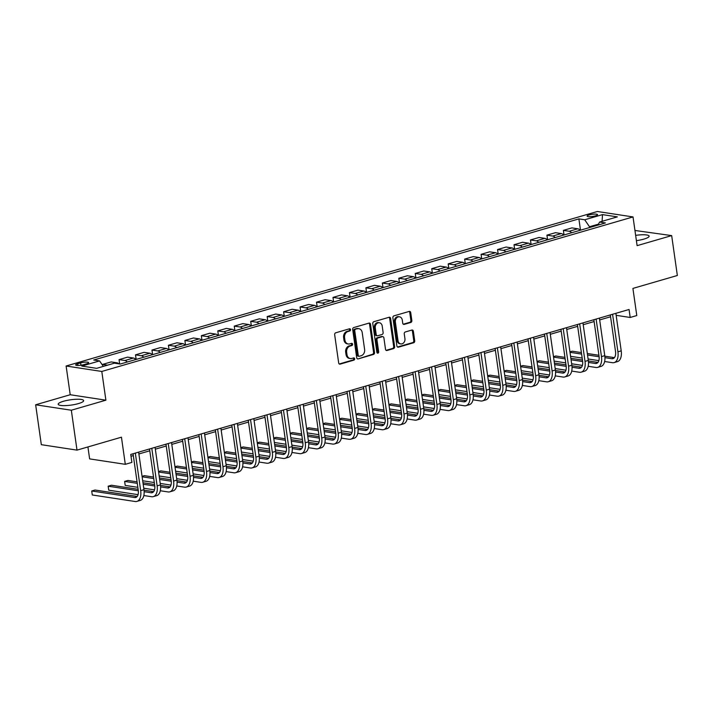 <?xml version="1.0" encoding="UTF-8"?>
<svg xmlns="http://www.w3.org/2000/svg" width="713" height="713" viewBox="0 0 713 713"><rect width="100%" height="100%" fill="white"/><g stroke="black" fill="none" stroke-linecap="round" stroke-linejoin="round"><path stroke-width="1.07" d="M350.52 329.638A1.132 0.909 98.7 0 0 349.459 328.8L335.734 332.793A1.613 1.301 98.7 0 0 334.664 334.736L338.675 362.935A1.613 1.301 98.7 0 0 340.19 364.12L353.915 360.127A1.132 0.909 98.7 0 0 353.603 357.935L351.83 358.452A5.178 4.171 98.7 0 1 350.333 358.559A5.178 4.171 98.7 0 1 346.981 354.646L346.643 352.293A5.178 4.171 98.7 0 1 350.065 346.081L351.848 345.564A1.132 0.909 98.7 0 0 351.536 343.372L349.753 343.889A5.178 4.171 98.7 0 1 348.265 343.987A5.178 4.171 98.7 0 1 344.905 340.074L344.575 337.73A5.178 4.171 98.7 0 1 347.997 331.509L349.771 330.992A1.132 0.909 98.7 0 0 350.52 329.638M348.265 343.987L347.302 343.844A5.178 4.171 98.7 0 1 343.942 339.932L343.613 337.579A5.178 4.171 98.7 0 1 347.035 331.367L348.809 330.85A1.132 0.909 98.7 0 0 349.263 328.862M339.254 363.969L352.953 359.985A1.132 0.909 98.7 0 0 353.407 357.997M350.333 358.559L349.37 358.407A5.178 4.171 98.7 0 1 346.019 354.495L345.68 352.151A5.178 4.171 98.7 0 1 349.103 345.93L350.885 345.413A1.132 0.909 98.7 0 0 351.331 343.425M636.397 240.646A12.852 2.665 -8.1 0 0 643.91 239.105A12.852 2.665 -8.1 0 0 649.115 236.146A12.852 2.665 -8.1 0 0 635.648 235.37M63.412 401.285A12.852 2.665 -8.1 0 0 58.208 404.244A12.852 2.665 -8.1 0 0 65.346 405.617A12.852 2.665 -8.1 0 0 78.457 403.585A12.852 2.665 -8.1 0 0 83.653 400.626A12.852 2.665 -8.1 0 0 76.523 399.253A12.852 2.665 -8.1 0 0 63.412 401.285M589.223 214.925A5.276 1.096 -8.1 0 0 587.093 216.137A5.276 1.096 -8.1 0 0 590.016 216.699A5.276 1.096 -8.1 0 0 595.4 215.861A5.276 1.096 -8.1 0 0 597.53 214.649A5.276 1.096 -8.1 0 0 594.606 214.087A5.276 1.096 -8.1 0 0 589.223 214.925M410.768 322.472A1.613 1.301 98.7 0 0 411.838 320.529L410.715 312.615A1.613 1.301 98.7 0 0 409.2 311.429L393.95 315.859A1.613 1.301 98.7 0 0 392.881 317.802L396.891 346.001A1.613 1.301 98.7 0 0 398.407 347.186L413.656 342.757A1.613 1.301 98.7 0 0 414.725 340.814L413.362 331.26A1.613 1.301 98.7 0 0 411.847 330.066L405.323 331.964A1.613 1.301 98.7 0 0 404.253 333.907L404.931 338.648A4.323 3.485 98.7 0 1 400.822 343.924A4.323 3.485 98.7 0 1 398.014 340.654L395.367 322.098A4.323 3.485 98.7 0 1 399.485 316.813A4.323 3.485 98.7 0 1 402.284 320.084L402.729 323.176A1.613 1.301 98.7 0 0 404.244 324.37L410.768 322.472L409.806 322.321A1.613 1.301 98.7 0 0 410.875 320.378L409.743 312.472A1.613 1.301 98.7 0 0 409.164 311.438M71.327 410.225L105.889 400.18L70.213 394.735L35.65 404.788L71.327 410.225L77.004 450.126L121.442 437.194L125.301 464.323L131.887 462.407L130.746 454.431L629.062 309.487L630.194 317.463L636.78 315.547L632.912 288.417L677.35 275.494L671.673 235.602L634.953 230.468M105.889 400.18L101.799 371.455L633.028 216.93L637.11 245.655L671.673 235.602M370.519 324.308A1.613 1.301 98.7 0 0 369.004 323.114L353.755 327.552A1.613 1.301 98.7 0 0 352.685 329.495L356.696 357.685A1.613 1.301 98.7 0 0 358.211 358.88L373.46 354.441A1.613 1.301 98.7 0 0 374.53 352.498L370.519 324.308L369.557 324.157A1.613 1.301 98.7 0 0 368.969 323.123M373.853 321.706L389.102 317.267A1.613 1.301 98.7 0 1 390.617 318.461L394.628 346.652A1.613 1.301 98.7 0 1 393.558 348.595L387.034 350.493A1.613 1.301 98.7 0 1 385.519 349.308L383.888 337.873A1.613 1.301 98.7 0 0 382.373 336.679L378.05 337.944A1.613 1.301 98.7 0 0 376.981 339.878L378.674 351.785A1.132 0.909 98.7 0 1 376.865 352.311L372.783 323.649A1.613 1.301 98.7 0 1 373.853 321.706M77.004 450.126L41.327 444.68L35.65 404.788M83.688 364.664L86.585 363.826A5.107 1.061 -8.1 0 0 88.653 362.65A5.107 1.061 -8.1 0 0 85.818 362.106A5.107 1.061 -8.1 0 0 80.605 362.908L77.717 363.755A5.107 1.061 -8.1 0 0 75.649 364.931A5.107 1.061 -8.1 0 0 78.483 365.475A5.107 1.061 -8.1 0 0 83.688 364.664M101.799 371.455L66.122 366.01L597.342 211.494L633.028 216.93M580.498 230.183L578.885 218.891L93.742 360.012L99.579 360.903L81.799 366.072L96.647 368.336L114.428 363.167L120.256 364.049L605.408 222.937L599.571 222.046L598.029 225.076M578.885 218.891L584.722 219.782L602.494 214.613L617.342 216.877L599.571 222.046M87.922 446.944L89.624 458.887L125.301 464.323M70.213 394.735L66.122 366.01M616.157 315.324L630.194 317.463M131.005 456.258L133.322 455.58M138.883 453.958L149.783 450.794M155.336 449.172L166.236 446.008M171.797 444.386L182.697 441.222M188.25 439.6L199.15 436.427M204.711 434.814L215.611 431.641M221.164 430.028L232.064 426.855M237.625 425.242L248.525 422.069M254.078 420.456L264.978 417.283M270.539 415.67L281.439 412.497M286.991 410.884L297.891 407.711M303.453 406.089L314.353 402.925M319.905 401.303L330.805 398.139M336.367 396.517L347.267 393.344M352.819 391.731L363.719 388.558M369.281 386.945L380.181 383.772M385.733 382.159L396.633 378.986M402.194 377.373L413.094 374.2M418.647 372.587L429.547 369.414M435.108 367.801L446.008 364.628M451.561 363.015L462.461 359.842M468.022 358.22L478.922 355.056M484.475 353.434L495.375 350.27M500.927 348.648L511.836 345.475M517.388 343.862L528.288 340.689M533.841 339.076L544.75 335.903M550.302 334.29L561.202 331.117M566.755 329.504L577.664 326.331M583.216 324.718L594.116 321.545M599.669 319.932L610.569 316.759M598.51 224.123L589.491 226.752L589.598 227.536M99.579 360.903L103.332 366.393M102.752 365.555L102.592 364.414L107.538 365.163M118.911 363.844A6.586 3.654 73.8 0 0 116.985 362.81L111.148 361.928L102.592 364.414M119.668 363.96L119.053 359.628L124.882 360.52A6.586 3.654 73.8 0 1 127.271 362.017M135.827 359.521A6.586 3.654 73.8 0 0 133.447 358.024L127.609 357.142L119.053 359.628M136.156 359.423L135.506 354.842L141.343 355.734A6.586 3.654 73.8 0 1 143.723 357.231M152.279 354.735A6.586 3.654 73.8 0 0 149.899 353.238L144.062 352.347L135.506 354.842M152.618 354.637L151.967 350.056L157.796 350.939A6.586 3.654 73.8 0 1 160.184 352.436M168.74 349.949A6.586 3.654 73.8 0 0 166.352 348.452L160.523 347.561L151.967 350.056M169.07 349.851L168.42 345.27L174.257 346.153A6.586 3.654 73.8 0 1 176.637 347.65M185.193 345.163A6.586 3.654 73.8 0 0 182.813 343.666L176.976 342.775L168.42 345.27M185.532 345.065L184.881 340.475L190.71 341.367A6.586 3.654 73.8 0 1 193.098 342.864M201.654 340.377A6.586 3.654 73.8 0 0 199.266 338.88L193.437 337.989L184.881 340.475M201.984 340.279L201.333 335.689L207.171 336.581A6.586 3.654 73.8 0 1 209.551 338.078M218.107 335.591A6.586 3.654 73.8 0 0 215.727 334.094L209.889 333.203L201.333 335.689M218.445 335.493L217.795 330.903L223.624 331.795A6.586 3.654 73.8 0 1 226.003 333.292M234.568 330.805A6.586 3.654 73.8 0 0 232.18 329.308L226.351 328.417L217.795 330.903M234.898 330.707L234.247 326.117L240.085 327.009A6.586 3.654 73.8 0 1 242.465 328.506M251.021 326.019A6.586 3.654 73.8 0 0 248.641 324.522L242.803 323.631L234.247 326.117M251.359 325.921L250.709 321.331L256.537 322.223A6.586 3.654 73.8 0 1 258.917 323.72M267.482 321.233A6.586 3.654 73.8 0 0 265.093 319.736L259.265 318.845L250.709 321.331M267.812 321.135L267.161 316.545L272.999 317.437A6.586 3.654 73.8 0 1 275.378 318.934M283.934 316.438A6.586 3.654 73.8 0 0 281.555 314.941L275.717 314.059L267.161 316.545M284.273 316.34L283.622 311.759L289.451 312.651A6.586 3.654 73.8 0 1 291.831 314.148M300.396 311.652A6.586 3.654 73.8 0 0 298.007 310.155L292.178 309.273L283.622 311.759M300.726 311.554L300.075 306.973L305.913 307.864A6.586 3.654 73.8 0 1 308.292 309.362M316.848 306.866A6.586 3.654 73.8 0 0 314.469 305.369L308.631 304.478L300.075 306.973M317.187 306.768L316.536 302.187L322.365 303.07A6.586 3.654 73.8 0 1 324.745 304.567M333.31 302.08A6.586 3.654 73.8 0 0 330.921 300.583L325.092 299.692L316.536 302.187M333.639 301.982L332.989 297.401L338.827 298.284A6.586 3.654 73.8 0 1 341.206 299.781M349.762 297.294A6.586 3.654 73.8 0 0 347.383 295.797L341.545 294.906L332.989 297.401M350.101 297.196L349.45 292.606L355.279 293.498A6.586 3.654 73.8 0 1 357.659 294.995M366.224 292.508A6.586 3.654 73.8 0 0 363.835 291.011L358.006 290.12L349.45 292.606M366.553 292.41L365.903 287.82L371.74 288.712A6.586 3.654 73.8 0 1 374.12 290.209M382.676 287.722A6.586 3.654 73.8 0 0 380.296 286.225L374.459 285.334L365.903 287.82M383.015 287.624L382.364 283.034L388.193 283.926A6.586 3.654 73.8 0 1 390.572 285.423M399.137 282.936A6.586 3.654 73.8 0 0 396.749 281.439L390.92 280.548L382.364 283.034M399.467 282.838L398.817 278.248L404.654 279.139A6.586 3.654 73.8 0 1 407.034 280.637M415.59 278.15A6.586 3.654 73.8 0 0 413.21 276.653L407.373 275.762L398.817 278.248M415.929 278.052L415.269 273.462L421.107 274.353A6.586 3.654 73.8 0 1 423.486 275.851M432.042 273.364A6.586 3.654 73.8 0 0 429.663 271.867L423.834 270.976L415.269 273.462M432.381 273.266L431.73 268.676L437.568 269.567A6.586 3.654 73.8 0 1 439.948 271.065M448.504 268.569A6.586 3.654 73.8 0 0 446.124 267.072L440.286 266.19L431.73 268.676M448.842 268.471L448.183 263.89L454.021 264.781A6.586 3.654 73.8 0 1 456.4 266.279M464.956 263.783A6.586 3.654 73.8 0 0 462.577 262.286L456.748 261.404L448.183 263.89M465.295 263.685L464.644 259.104L470.482 259.987A6.586 3.654 73.8 0 1 472.862 261.493M481.418 258.997A6.586 3.654 73.8 0 0 479.038 257.5L473.2 256.609L464.644 259.104M481.756 258.899L481.097 254.318L486.934 255.201A6.586 3.654 73.8 0 1 489.314 256.698M497.87 254.211A6.586 3.654 73.8 0 0 495.49 252.714L489.662 251.823L481.097 254.318M498.209 254.113L497.558 249.523L503.387 250.415A6.586 3.654 73.8 0 1 505.775 251.912M514.331 249.425A6.586 3.654 73.8 0 0 511.952 247.928L506.114 247.037L497.558 249.523M514.67 249.327L514.011 244.737L519.848 245.629A6.586 3.654 73.8 0 1 522.228 247.126M530.784 244.639A6.586 3.654 73.8 0 0 528.404 243.142L522.576 242.251L514.011 244.737M531.123 244.541L530.472 239.951L536.301 240.842A6.586 3.654 73.8 0 1 538.689 242.34M547.245 239.853A6.586 3.654 73.8 0 0 544.866 238.356L539.028 237.465L530.472 239.951M547.584 239.755L546.924 235.165L552.762 236.056A6.586 3.654 73.8 0 1 555.142 237.554M563.698 235.067A6.586 3.654 73.8 0 0 561.318 233.57L555.489 232.679L546.924 235.165M564.036 234.969L563.386 230.379L569.215 231.27A6.586 3.654 73.8 0 1 571.603 232.768M580.159 230.281A6.586 3.654 73.8 0 0 577.78 228.784L571.942 227.893L563.386 230.379M589.491 226.752L584.722 219.782M602.494 214.613L602.102 221.306M358.211 358.88L372.498 354.299A1.613 1.301 98.7 0 0 373.567 352.356L369.557 324.157M355.493 329.335A1.132 0.909 98.7 0 0 354.744 330.689L358.265 355.439A1.132 0.909 98.7 0 0 359.325 356.268L361.197 355.725A5.178 4.171 98.7 0 0 364.619 349.513L362.213 332.597A5.178 4.171 98.7 0 0 358.862 328.684A5.178 4.171 98.7 0 0 357.365 328.782L354.53 329.183A1.132 0.909 98.7 0 0 353.782 330.547L354.744 330.689M358.995 356.295L358.033 356.144A1.132 0.909 98.7 0 1 357.302 355.288L353.782 330.547M358.862 328.684L357.89 328.533A5.178 4.171 98.7 0 0 356.402 328.64L357.365 328.782M354.53 329.183L356.402 328.64M386.098 350.341L392.596 348.452A1.613 1.301 98.7 0 0 393.665 346.509L389.654 318.319A1.613 1.301 98.7 0 0 389.066 317.285M382.845 336.652L381.874 336.5A1.613 1.301 98.7 0 0 381.41 336.536L377.079 337.793A1.613 1.301 98.7 0 0 376.009 339.736L377.703 351.643L378.674 351.785M377.141 352.926A1.132 0.909 98.7 0 0 377.703 351.643M382.204 326.01A4.323 3.485 98.7 0 0 379.396 322.739A4.323 3.485 98.7 0 0 375.288 328.016L376.214 334.557A1.613 1.301 98.7 0 0 377.73 335.752L382.061 334.486A1.613 1.301 98.7 0 0 383.131 332.543L382.204 326.01M379.396 322.739L378.434 322.588A4.323 3.485 98.7 0 0 374.325 327.873L375.288 328.016M377.266 335.778L376.304 335.636A1.613 1.301 98.7 0 1 375.252 334.406L374.325 327.873M403.308 324.21L409.806 322.321M399.485 316.813L398.514 316.661A4.323 3.485 98.7 0 0 394.405 321.946L395.367 322.098M400.822 343.924L399.85 343.782A4.323 3.485 98.7 0 1 397.052 340.511L394.405 321.946M397.471 347.035L412.693 342.605A1.613 1.301 98.7 0 0 413.763 340.662L412.399 331.108A1.613 1.301 98.7 0 0 411.811 330.074M137.172 496.453L95.007 490.027L91.719 490.981L92.28 494.974L135.149 501.506A12.362 6.854 -106.2 0 0 136.896 501.408A12.362 6.854 -106.2 0 0 140.675 490.642L135.327 453.103M136.896 501.408L140.185 500.446A12.362 6.854 -106.2 0 0 143.964 489.688L138.625 452.14M133.064 453.753L138.26 490.277A8.235 4.572 73.8 0 1 135.746 497.451A8.235 4.572 73.8 0 1 134.579 497.522L91.719 490.981L92.28 494.974M143.848 495.544L151.602 496.72A12.362 6.854 -106.2 0 0 153.348 496.622A12.362 6.854 -106.2 0 0 157.127 485.856L151.789 448.308M153.348 496.622L156.646 495.66A12.362 6.854 -106.2 0 0 160.425 484.902L155.077 447.354M149.525 448.967L154.721 485.491A8.235 4.572 73.8 0 1 152.199 492.665A8.235 4.572 73.8 0 1 151.031 492.736L144.151 491.685M153.634 491.667L144.035 490.205M138.126 489.305L111.46 485.241L108.171 486.195L108.741 490.188L138.064 494.662M138.331 490.794L108.171 486.195L108.741 490.188M160.3 490.749L168.063 491.934A12.362 6.854 -106.2 0 0 169.81 491.836A12.362 6.854 -106.2 0 0 173.589 481.07L168.241 443.522M169.81 491.836L173.099 490.874A12.362 6.854 -106.2 0 0 176.877 480.116L171.539 442.568M165.977 444.181L171.173 480.705A8.235 4.572 73.8 0 1 168.66 487.879A8.235 4.572 73.8 0 1 167.493 487.95L160.603 486.899M170.086 486.881L160.487 485.419M154.578 484.519L142.983 482.746M137.065 481.845L127.921 480.455L124.632 481.409L125.194 485.401L137.841 487.327M154.783 486.008L143.188 484.243M137.279 483.343L124.632 481.409L125.194 485.401M143.759 488.227L154.516 489.867M176.762 485.963L184.515 487.148A12.362 6.854 -106.2 0 0 186.262 487.05A12.362 6.854 -106.2 0 0 190.041 476.284L184.703 438.736M186.262 487.05L189.56 486.088A12.362 6.854 -106.2 0 0 193.339 475.321L187.991 437.782M182.439 439.395L187.635 475.919A8.235 4.572 73.8 0 1 185.113 483.093A8.235 4.572 73.8 0 1 183.945 483.156L177.065 482.113M186.548 482.095L176.949 480.633M171.04 479.733L159.436 477.96M153.518 477.059L144.374 475.669L142.065 476.337M171.245 481.222L159.65 479.457M153.732 478.557L142.128 476.783M142.698 480.776L154.302 482.541M160.22 483.441L170.977 485.081M193.214 481.177L200.977 482.362A12.362 6.854 -106.2 0 0 202.724 482.255A12.362 6.854 -106.2 0 0 206.503 471.498L201.155 433.95M202.724 482.255L206.012 481.302A12.362 6.854 -106.2 0 0 209.791 470.535L204.453 432.996M198.891 434.609L204.087 471.133A8.235 4.572 73.8 0 1 201.574 478.307A8.235 4.572 73.8 0 1 200.406 478.37L193.517 477.327M203 477.309L193.401 475.847M187.492 474.947L175.888 473.174M169.979 472.273L160.835 470.883L158.527 471.551M187.697 476.436L176.102 474.671M170.193 473.762L158.589 471.997M159.151 475.99L170.755 477.755M176.672 478.655L187.43 480.295M209.675 476.391L217.429 477.576A12.362 6.854 -106.2 0 0 219.176 477.469A12.362 6.854 -106.2 0 0 222.955 466.712L217.617 429.164M219.176 477.469L222.474 476.516A12.362 6.854 -106.2 0 0 226.253 465.749L220.905 428.21M215.353 429.823L220.549 466.338A8.235 4.572 73.8 0 1 218.026 473.521A8.235 4.572 73.8 0 1 216.859 473.584L209.978 472.532M219.452 472.523L209.863 471.061M203.954 470.161L192.35 468.388M186.432 467.487L177.287 466.097L174.979 466.765M204.159 471.65L192.563 469.876M186.646 468.976L175.042 467.211M175.612 471.195L187.216 472.969M193.125 473.869L203.891 475.509M226.128 471.605L233.891 472.79A12.362 6.854 -106.2 0 0 235.638 472.683A12.362 6.854 -106.2 0 0 239.416 461.926L234.069 424.378M235.638 472.683L238.926 471.73A12.362 6.854 -106.2 0 0 242.705 460.963L237.367 423.424M231.805 425.037L237.001 461.552A8.235 4.572 73.8 0 1 234.488 468.726A8.235 4.572 73.8 0 1 233.32 468.798L226.431 467.746M235.914 467.737L226.315 466.275M220.406 465.375L208.802 463.602M202.893 462.701L193.749 461.302L191.441 461.979M220.611 466.863L209.016 465.09M203.107 464.19L191.503 462.425M192.064 466.409L203.668 468.183M209.586 469.083L220.344 470.723M242.589 466.819L250.343 468.004A12.362 6.854 -106.2 0 0 252.09 467.897A12.362 6.854 -106.2 0 0 255.869 457.131L250.53 419.592M252.09 467.897L255.379 466.944A12.362 6.854 -106.2 0 0 259.167 456.177L253.819 418.629M248.267 420.251L253.463 456.766A8.235 4.572 73.8 0 1 250.94 463.94A8.235 4.572 73.8 0 1 249.773 464.011L242.892 462.96M252.366 462.951L242.776 461.48M236.868 460.58L225.263 458.815M219.346 457.915L210.201 456.516L207.893 457.193M237.072 462.077L225.477 460.304M219.559 459.404L207.955 457.639M208.526 461.623L220.13 463.397M226.039 464.297L236.805 465.937M259.042 462.033L266.805 463.218A12.362 6.854 -106.2 0 0 268.551 463.111A12.362 6.854 -106.2 0 0 272.33 452.345L266.983 414.806M268.551 463.111L271.84 462.158A12.362 6.854 -106.2 0 0 275.619 451.391L270.28 413.843M264.719 415.465L269.915 451.98A8.235 4.572 73.8 0 1 267.402 459.154A8.235 4.572 73.8 0 1 266.234 459.225L259.345 458.174M268.828 458.165L259.229 456.694M253.32 455.794L241.716 454.029M235.807 453.129L226.663 451.73L224.354 452.407M253.525 457.291L241.93 455.518M236.021 454.618L224.417 452.844M224.978 456.837L236.582 458.611M242.5 459.511L253.258 461.151M275.503 457.247L283.257 458.423A12.362 6.854 -106.2 0 0 285.004 458.325A12.362 6.854 -106.2 0 0 288.783 447.559L283.444 410.02M285.004 458.325L288.293 457.363A12.362 6.854 -106.2 0 0 292.08 446.605L286.733 409.057M281.18 410.679L286.376 447.194A8.235 4.572 73.8 0 1 283.854 454.368A8.235 4.572 73.8 0 1 282.687 454.439L275.806 453.388M285.28 453.37L275.69 451.908M269.781 451.008L258.177 449.243M252.259 448.343L243.115 446.944L240.807 447.621M269.986 452.497L258.391 450.732M252.473 449.832L240.869 448.058M241.44 452.051L253.044 453.825M258.953 454.725L269.719 456.365M291.956 452.461L299.71 453.637A12.362 6.854 -106.2 0 0 301.465 453.539A12.362 6.854 -106.2 0 0 305.244 442.773L299.897 405.234M301.465 453.539L304.754 452.577A12.362 6.854 -106.2 0 0 308.533 441.819L303.194 404.271M297.633 405.884L302.829 442.408A8.235 4.572 73.8 0 1 300.316 449.582A8.235 4.572 73.8 0 1 299.148 449.653L292.259 448.602M301.742 448.584L292.143 447.122M286.234 446.222L274.63 444.457M268.721 443.548L259.577 442.158L257.268 442.826M286.439 447.711L274.844 445.946M268.935 445.046L257.331 443.272M257.892 447.265L269.496 449.03M275.414 449.939L286.171 451.579M308.417 447.666L316.171 448.851A12.362 6.854 -106.2 0 0 317.918 448.753A12.362 6.854 -106.2 0 0 321.697 437.987L316.358 400.439M317.918 448.753L321.206 447.791A12.362 6.854 -106.2 0 0 324.994 437.033L319.647 399.485M314.094 401.098L319.29 437.622A8.235 4.572 73.8 0 1 316.768 444.796A8.235 4.572 73.8 0 1 315.601 444.867L308.72 443.816M318.194 443.798L308.604 442.336M302.695 441.436L291.091 439.671M285.173 438.762L276.029 437.372L273.721 438.04M302.9 442.925L291.305 441.16M285.387 440.26L273.783 438.486M274.353 442.479L285.958 444.244M291.867 445.144L302.633 446.793M324.87 442.88L332.623 444.065A12.362 6.854 -106.2 0 0 334.379 443.967A12.362 6.854 -106.2 0 0 338.158 433.201L332.811 395.653M334.379 443.967L337.668 443.005A12.362 6.854 -106.2 0 0 341.447 432.247L336.108 394.699M330.547 396.312L335.743 432.836A8.235 4.572 73.8 0 1 333.229 440.01A8.235 4.572 73.8 0 1 332.062 440.073L325.173 439.03M334.655 439.012L325.057 437.55M319.148 436.65L307.544 434.877M301.635 433.976L292.49 432.586L290.182 433.254M319.353 438.139L307.758 436.374M301.849 435.474L290.244 433.7M290.806 437.693L302.41 439.458M308.328 440.358L319.085 441.998M341.331 438.094L349.085 439.279A12.362 6.854 -106.2 0 0 350.832 439.172A12.362 6.854 -106.2 0 0 354.611 428.415L349.272 390.867M350.832 439.172L354.12 438.219A12.362 6.854 -106.2 0 0 357.908 427.452L352.561 389.913M347.008 391.526L352.204 428.05A8.235 4.572 73.8 0 1 349.682 435.224A8.235 4.572 73.8 0 1 348.514 435.286L341.634 434.244M351.108 434.226L341.518 432.764M335.609 431.864L324.005 430.091M318.087 429.19L308.943 427.8L306.635 428.468M335.805 433.352L324.219 431.588M318.301 430.679L306.697 428.914M307.267 432.907L318.871 434.672M324.78 435.572L335.547 437.212M357.783 433.308L365.537 434.493A12.362 6.854 -106.2 0 0 367.293 434.386A12.362 6.854 -106.2 0 0 371.072 423.629L365.724 386.081M367.293 434.386L370.582 433.433A12.362 6.854 -106.2 0 0 374.361 422.666L369.022 385.127M363.461 386.74L368.657 423.264A8.235 4.572 73.8 0 1 366.134 430.438A8.235 4.572 73.8 0 1 364.976 430.5L358.086 429.449M367.569 429.44L357.971 427.978M352.062 427.078L340.457 425.304M334.549 424.404L325.404 423.014L323.087 423.682M352.267 428.566L340.671 426.802M334.762 425.893L323.158 424.128M323.72 428.112L335.324 429.886M341.242 430.786L351.999 432.426M374.236 428.522L381.999 429.707A12.362 6.854 -106.2 0 0 383.746 429.6A12.362 6.854 -106.2 0 0 387.524 418.843L382.186 381.295M383.746 429.6L387.034 428.647A12.362 6.854 -106.2 0 0 390.822 417.88L385.475 380.341M379.922 381.954L385.118 418.469A8.235 4.572 73.8 0 1 382.596 425.643A8.235 4.572 73.8 0 1 381.428 425.714L374.548 424.663M384.022 424.654L374.432 423.192M368.523 422.292L356.919 420.518M351.001 419.618L341.857 418.228L339.548 418.896M368.719 423.78L357.133 422.007M351.215 421.107L339.611 419.342M340.181 423.326L351.785 425.1M357.694 426L368.461 427.64M390.697 423.736L398.451 424.921A12.362 6.854 -106.2 0 0 400.207 424.814A12.362 6.854 -106.2 0 0 403.986 414.057L398.638 376.509M400.207 424.814L403.496 423.861A12.362 6.854 -106.2 0 0 407.275 413.094L401.927 375.546M396.375 377.168L401.571 413.683A8.235 4.572 73.8 0 1 399.048 420.857A8.235 4.572 73.8 0 1 397.89 420.928L391 419.877M400.483 419.868L390.884 418.406M384.975 417.497L373.371 415.732M367.462 414.832L358.318 413.433L356.001 414.11M385.18 418.994L373.585 417.221M367.676 416.321L356.072 414.556M356.634 418.54L368.238 420.314M374.156 421.214L384.913 422.854M407.15 418.95L414.913 420.135A12.362 6.854 -106.2 0 0 416.659 420.028A12.362 6.854 -106.2 0 0 420.438 409.262L415.1 371.723M416.659 420.028L419.948 419.075A12.362 6.854 -106.2 0 0 423.736 408.308L418.388 370.76M412.836 372.382L418.032 408.897A8.235 4.572 73.8 0 1 415.51 416.071A8.235 4.572 73.8 0 1 414.342 416.142L407.462 415.091M416.936 415.082L407.346 413.611M401.437 412.711L389.833 410.946M383.915 410.046L374.771 408.647L372.462 409.324M401.633 414.208L390.047 412.435M384.129 411.535L372.525 409.77M373.095 413.754L384.699 415.527M390.608 416.428L401.374 418.068M423.611 414.164L431.365 415.34A12.362 6.854 -106.2 0 0 433.121 415.242A12.362 6.854 -106.2 0 0 436.9 404.476L431.552 366.937M433.121 415.242L436.409 414.289A12.362 6.854 -106.2 0 0 440.188 403.522L434.841 365.974M429.288 367.596L434.484 404.111A8.235 4.572 73.8 0 1 431.962 411.285A8.235 4.572 73.8 0 1 430.804 411.356L423.914 410.305M433.397 410.296L423.798 408.825M417.889 407.925L406.285 406.16M400.376 405.26L391.232 403.861L388.915 404.538M418.094 409.414L406.499 407.649M400.581 406.749L388.986 404.975M389.548 408.968L401.152 410.741M407.07 411.642L417.827 413.282M440.064 409.378L447.826 410.554A12.362 6.854 -106.2 0 0 449.573 410.456A12.362 6.854 -106.2 0 0 453.352 399.69L448.014 362.151M449.573 410.456L452.862 409.494A12.362 6.854 -106.2 0 0 456.641 398.736L451.302 361.188M445.75 362.81L450.946 399.325A8.235 4.572 73.8 0 1 448.424 406.499A8.235 4.572 73.8 0 1 447.256 406.57L440.376 405.519M449.85 405.501L440.26 404.039M434.351 403.139L422.747 401.374M416.829 400.474L407.684 399.075L405.376 399.752M434.547 404.627L422.961 402.863M417.043 401.963L405.439 400.189M406.009 404.182L417.613 405.947M423.522 406.856L434.288 408.496M456.525 404.592L464.279 405.768A12.362 6.854 -106.2 0 0 466.026 405.67A12.362 6.854 -106.2 0 0 469.814 394.904L464.466 357.365M466.026 405.67L469.323 404.708A12.362 6.854 -106.2 0 0 473.102 393.95L467.755 356.402M462.202 358.015L467.398 394.539A8.235 4.572 73.8 0 1 464.876 401.713A8.235 4.572 73.8 0 1 463.717 401.784L456.828 400.733M466.311 400.715L456.712 399.253M450.803 398.353L439.199 396.588M433.29 395.679L424.146 394.289L421.829 394.957M451.008 399.841L439.413 398.077M433.495 397.177L421.891 395.403M422.461 399.396L434.065 401.161M439.983 402.07L450.741 403.71M472.977 399.797L480.74 400.982A12.362 6.854 -106.2 0 0 482.487 400.884A12.362 6.854 -106.2 0 0 486.266 390.118L480.927 352.57M482.487 400.884L485.776 399.922A12.362 6.854 -106.2 0 0 489.555 389.164L484.216 351.616M478.664 353.229L483.86 389.753A8.235 4.572 73.8 0 1 481.337 396.927A8.235 4.572 73.8 0 1 480.17 396.998L473.289 395.947M482.763 395.929L473.174 394.467M467.265 393.567L455.66 391.793M449.743 390.893L440.598 389.503L438.29 390.171M467.461 395.055L455.874 393.291M449.956 392.391L438.352 390.617M438.923 394.61L450.527 396.375M456.436 397.275L467.193 398.923M489.439 395.011L497.193 396.196A12.362 6.854 -106.2 0 0 498.94 396.098A12.362 6.854 -106.2 0 0 502.727 385.332L497.38 347.784M498.94 396.098L502.237 395.136A12.362 6.854 -106.2 0 0 506.016 384.369L500.669 346.83M495.116 348.443L500.312 384.967A8.235 4.572 73.8 0 1 497.79 392.141A8.235 4.572 73.8 0 1 496.631 392.203L489.742 391.161M499.225 391.143L489.626 389.681M483.717 388.781L472.113 387.007M466.204 386.107L457.06 384.717L454.742 385.385M483.922 390.269L472.327 388.505M466.409 387.605L454.805 385.831M455.375 389.824L466.979 391.589M472.897 392.489L483.655 394.129M505.891 390.225L513.654 391.41A12.362 6.854 -106.2 0 0 515.401 391.303A12.362 6.854 -106.2 0 0 519.18 380.546L513.841 342.998M515.401 391.303L518.69 390.35A12.362 6.854 -106.2 0 0 522.469 379.583L517.13 342.044M511.569 343.657L516.773 380.181A8.235 4.572 73.8 0 1 514.251 387.355A8.235 4.572 73.8 0 1 513.084 387.417L506.203 386.375M515.677 386.357L506.078 384.895M500.178 383.995L488.574 382.221M482.656 381.321L473.512 379.931L471.204 380.599M500.374 385.483L488.788 383.719M482.87 382.81L471.266 381.045M471.837 385.038L483.441 386.803M489.35 387.703L500.107 389.343M522.353 385.439L530.107 386.624A12.362 6.854 -106.2 0 0 531.853 386.517A12.362 6.854 -106.2 0 0 535.641 375.76L530.294 338.212M531.853 386.517L535.151 385.564A12.362 6.854 -106.2 0 0 538.93 374.797L533.582 337.258M528.03 338.871L533.226 375.386A8.235 4.572 73.8 0 1 530.704 382.569A8.235 4.572 73.8 0 1 529.545 382.631L522.656 381.58M532.139 381.571L522.54 380.109M516.631 379.209L505.027 377.435M499.118 376.535L489.974 375.145L487.656 375.813M516.836 380.697L505.241 378.933M499.323 378.024L487.719 376.259M488.289 380.243L499.893 382.016M505.811 382.917L516.568 384.557M538.805 380.653L546.568 381.838A12.362 6.854 -106.2 0 0 548.315 381.731A12.362 6.854 -106.2 0 0 552.094 370.974L546.755 333.426M548.315 381.731L551.604 380.778A12.362 6.854 -106.2 0 0 555.382 370.011L550.044 332.472M544.482 334.085L549.687 370.6A8.235 4.572 73.8 0 1 547.165 377.774A8.235 4.572 73.8 0 1 545.998 377.845L539.108 376.794M548.591 376.785L538.992 375.323M533.092 374.423L521.488 372.649M515.57 371.749L506.426 370.35L504.118 371.027M533.288 375.911L521.693 374.138M515.784 373.238L504.18 371.473M504.751 375.457L516.355 377.23M522.264 378.131L533.021 379.771M555.267 375.867L563.02 377.052A12.362 6.854 -106.2 0 0 564.767 376.945A12.362 6.854 -106.2 0 0 568.555 366.179L563.208 328.64M564.767 376.945L568.065 375.992A12.362 6.854 -106.2 0 0 571.844 365.225L566.496 327.677M560.944 329.299L566.14 365.814A8.235 4.572 73.8 0 1 563.618 372.988A8.235 4.572 73.8 0 1 562.459 373.059L555.57 372.008M565.053 371.999L555.454 370.537M549.545 369.628L537.941 367.863M532.032 366.963L522.887 365.564L520.57 366.241M549.75 371.125L538.155 369.352M532.237 368.452L520.633 366.687M521.203 370.671L532.807 372.444M538.725 373.345L549.482 374.985M571.719 371.081L579.482 372.266A12.362 6.854 -106.2 0 0 581.229 372.159A12.362 6.854 -106.2 0 0 585.008 361.393L579.669 323.854M581.229 372.159L584.517 371.206A12.362 6.854 -106.2 0 0 588.296 360.439L582.958 322.891M577.396 324.513L582.601 361.028A8.235 4.572 73.8 0 1 580.079 368.202A8.235 4.572 73.8 0 1 578.911 368.273L572.022 367.222M581.505 367.213L571.906 365.742M566.006 364.842L554.402 363.077M548.484 362.177L539.34 360.778L537.032 361.455M566.202 366.339L554.607 364.566M548.698 363.666L537.094 361.901M537.664 365.885L549.268 367.658M555.177 368.559L565.935 370.199M588.18 366.295L595.934 367.471A12.362 6.854 -106.2 0 0 597.681 367.373A12.362 6.854 -106.2 0 0 601.469 356.607L596.121 319.067M597.681 367.373L600.979 366.411A12.362 6.854 -106.2 0 0 604.758 355.653L599.41 318.105M593.858 319.727L599.054 356.242A8.235 4.572 73.8 0 1 596.531 363.416A8.235 4.572 73.8 0 1 595.373 363.487L588.483 362.436M597.966 362.418L588.368 360.956M582.459 360.056L570.855 358.291M564.946 357.391L555.801 355.992L553.484 356.669M582.664 361.544L571.068 359.78M565.151 358.88L553.546 357.106M554.117 361.099L565.721 362.872M571.639 363.773L582.396 365.413M604.633 361.509L612.396 362.685A12.362 6.854 -106.2 0 0 614.143 362.587A12.362 6.854 -106.2 0 0 617.921 351.821L612.574 314.281M614.143 362.587L617.431 361.625A12.362 6.854 -106.2 0 0 621.21 350.867L615.872 313.319M610.31 314.932L615.515 351.456A8.235 4.572 73.8 0 1 612.993 358.63A8.235 4.572 73.8 0 1 611.825 358.701L604.936 357.65M614.419 357.632L604.82 356.17M598.92 355.27L587.316 353.505M581.398 352.596L572.254 351.206L569.945 351.874M599.116 356.758L587.521 354.994M581.612 354.094L570.008 352.32M570.578 356.313L582.182 358.078M588.091 358.987L598.849 360.626M116.985 362.81L115.319 363.3M133.447 358.024L124.882 360.52M149.899 353.238L141.343 355.734M166.352 348.452L157.796 350.939M182.813 343.666L174.257 346.153M199.266 338.88L190.71 341.367M215.727 334.094L207.171 336.581M232.18 329.308L223.624 331.795M248.641 324.522L240.085 327.009M265.093 319.736L256.537 322.223M281.555 314.941L272.999 317.437M298.007 310.155L289.451 312.651M314.469 305.369L305.913 307.864M330.921 300.583L322.365 303.07M347.383 295.797L338.827 298.284M363.835 291.011L355.279 293.498M380.296 286.225L371.74 288.712M396.749 281.439L388.193 283.926M413.21 276.653L404.654 279.139M429.663 271.867L421.107 274.353M446.124 267.072L437.568 269.567M462.577 262.286L454.021 264.781M479.038 257.5L470.482 259.987M495.49 252.714L486.934 255.201M511.952 247.928L503.387 250.415M528.404 243.142L519.848 245.629M544.866 238.356L536.301 240.842M561.318 233.57L552.762 236.056M577.78 228.784L569.215 231.27M77.958 365.484L77.717 363.755M80.943 365.243L80.605 362.908M347.035 331.367L347.997 331.509M343.613 337.579L344.575 337.73M343.942 339.932L344.905 340.074M350.885 345.413L351.848 345.564M349.103 345.93L350.065 346.081M345.68 352.151L346.643 352.293M346.019 354.495L346.981 354.646M352.953 359.985L353.915 360.127M339.281 363.986L340.19 364.12M348.809 330.85L349.771 330.992M373.567 352.356L374.53 352.498M372.498 354.299L373.46 354.441M357.302 355.288L358.265 355.439M389.654 318.319L390.617 318.461M393.665 346.509L394.628 346.652M392.596 348.452L393.558 348.595M386.134 350.359L387.034 350.493M381.41 336.536L382.373 336.679M377.079 337.793L378.05 337.944M376.009 339.736L376.981 339.878M375.252 334.406L376.214 334.557M403.335 324.228L404.244 324.37M397.052 340.511L398.014 340.654M412.399 331.108L413.362 331.26M413.763 340.662L414.725 340.814M412.693 342.605L413.656 342.757M397.506 347.053L398.407 347.186M409.743 312.472L410.715 312.615M410.875 320.378L411.838 320.529M140.675 490.642L143.964 489.688M134.579 497.522L136.762 496.881M157.127 485.856L160.425 484.902M151.031 492.736L153.224 492.095M173.589 481.07L176.877 480.116M167.493 487.95L169.676 487.309M190.041 476.284L193.339 475.321M183.945 483.156L186.138 482.523M206.503 471.498L209.791 470.535M200.406 478.37L202.59 477.737M222.955 466.712L226.253 465.749M216.859 473.584L219.051 472.951M239.416 461.926L242.705 460.963M233.32 468.798L235.504 468.165M255.869 457.131L259.167 456.177M249.773 464.011L251.965 463.379M272.33 452.345L275.619 451.391M266.234 459.225L268.418 458.593M288.783 447.559L292.08 446.605M282.687 454.439L284.879 453.798M305.244 442.773L308.533 441.819M299.148 449.653L301.332 449.012M321.697 437.987L324.994 437.033M315.601 444.867L317.793 444.226M338.158 433.201L341.447 432.247M332.062 440.073L334.245 439.44M354.611 428.415L357.908 427.452M348.514 435.286L350.698 434.654M371.072 423.629L374.361 422.666M364.976 430.5L367.159 429.868M387.524 418.843L390.822 417.88M381.428 425.714L383.612 425.082M403.986 414.057L407.275 413.094M397.89 420.928L400.073 420.296M420.438 409.262L423.736 408.308M414.342 416.142L416.526 415.51M436.9 404.476L440.188 403.522M430.804 411.356L432.987 410.724M453.352 399.69L456.641 398.736M447.256 406.57L449.44 405.929M469.814 394.904L473.102 393.95M463.717 401.784L465.901 401.143M486.266 390.118L489.555 389.164M480.17 396.998L482.353 396.357M502.727 385.332L506.016 384.369M496.631 392.203L498.815 391.571M519.18 380.546L522.469 379.583M513.084 387.417L515.267 386.785M535.641 375.76L538.93 374.797M529.545 382.631L531.729 381.999M552.094 370.974L555.382 370.011M545.998 377.845L548.181 377.213M568.555 366.179L571.844 365.225M562.459 373.059L564.643 372.427M585.008 361.393L588.296 360.439M578.911 368.273L581.095 367.641M601.469 356.607L604.758 355.653M595.373 363.487L597.556 362.846M617.921 351.821L621.21 350.867M611.825 358.701L614.009 358.06"/></g></svg>
